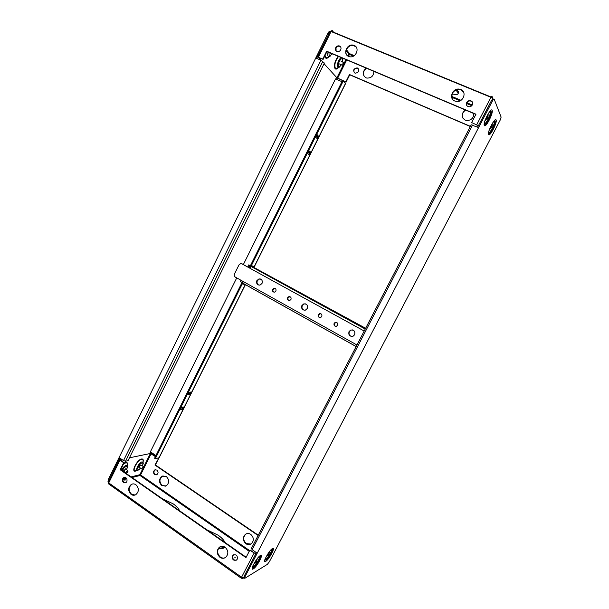 <?xml version="1.0" encoding="UTF-8"?>
<svg xmlns="http://www.w3.org/2000/svg" width="609" height="609" viewBox="0 0 609 609"><rect width="100%" height="100%" fill="white"/><g stroke="black" fill="none" stroke-linecap="round" stroke-linejoin="round"><path stroke-width="0.91" d="M330.025 31.523C329.461 31.166 328.814 31.653 328.076 33L108.212 479.679L108.257 481.491M108.547 481.316L119.798 458.037L123.513 460.602L125.515 461.234L128.019 460.701L324.369 63.054L320.951 60.215L316.589 58.35L329.72 32.148M341.953 81.69L335.521 78.904L243.372 264.519M236.734 277.894L150.393 451.802L155.934 455.562M150.697 452.007L150.179 453.035M335.871 79.056L336.511 77.769M254.022 267.343L345.699 83.326L342.616 80.35L249.355 267.8M242.679 281.213L154.602 458.234L155.272 458.691L159.17 457.732L245.419 284.609M244.194 283.931L242.968 283.916M253.047 266.148L252.712 266.818M309.09 151.085L310.011 151.763L308.71 154.374M317.137 134.909L318.035 135.64L316.749 138.228M190.335 392.097L189.308 394.16L188.036 394.259M182.86 407.109L181.855 409.119L180.569 409.271M343.4 80.685L250.862 266.635M242.686 283.056L155.272 458.691M244.909 284.327L242.854 284.137L243.227 283.391M253.458 267.176L253.854 266.377L251.959 265.851L251.555 266.658M309.159 150.941L310.765 152.121L309.395 154.876L307.781 153.712L309.159 150.941M318.796 135.997L317.418 138.761L315.85 137.505L317.236 134.718L318.035 135.64M189.064 392.188L191.272 392.021L189.993 394.594L187.785 394.777L189.064 392.188M181.573 407.246L183.811 407.002L182.54 409.56L180.294 409.819L181.573 407.246M244.08 284.159L244.795 284.563M310.011 151.763L310.765 152.121M189.308 394.16L189.993 394.594M181.855 409.119L182.54 409.56M245.031 576.654L492.491 100.873C493.328 99.358 493.891 98.78 494.173 99.138L501.123 117.103L500.149 120.186L269.422 561.658L267.389 564.337L244.932 578.245L244.521 578.2L245.031 576.654L244.239 576.091L243.927 577.774L242.717 578.474M492.491 100.873L491.532 100.477L477.623 127.22L471.244 124.868M251.479 548.397L252.156 549.676L256.427 552.637L244.239 576.091M488.639 132.777C490.078 133.554 495.338 122.889 494.348 121.176L494.417 121.199C495.437 123.018 489.803 134.17 488.593 132.739M252.552 567.017L253.268 566.857C255.582 565.632 260.553 557.212 259.457 556.375C260.759 556.961 255.696 565.647 253.329 566.895L252.522 566.987M271.599 549.333C272.733 549.988 267.884 558.316 265.691 559.465L264.984 559.557L265.638 559.427C267.77 558.308 272.535 550.231 271.584 549.348M484.376 123.657C485.929 124.495 491.349 113.426 490.298 111.561L490.359 111.592C491.463 113.571 485.579 125.241 484.307 123.604M108.196 482.024L119.334 459.407L123.627 462.787L120.194 469.76L245.96 557.623L249.766 550.277L255.795 553.863M126.87 481.65C127.433 478.613 126.398 477.258 123.741 477.578L122.668 478.697C122.105 481.742 123.147 483.097 125.812 482.77L126.87 481.65M237.221 559.184C237.708 555.598 236.383 554.198 233.239 554.982L232.501 555.865C232.014 559.465 233.346 560.859 236.505 560.059L237.221 559.184M225.117 547.247C223.153 545.999 221.257 545.969 219.43 547.164C216.355 550.483 216.522 553.87 219.933 557.311C221.927 558.598 223.853 558.613 225.711 557.364C228.718 554.007 228.52 550.643 225.117 547.247M135.906 484.726C134.414 483.752 132.899 483.63 131.369 484.376C127.875 487.444 127.783 490.793 131.095 494.417C132.61 495.421 134.147 495.536 135.708 494.752C139.149 491.646 139.217 488.304 135.906 484.726M149.723 453.027L151.565 453.621L155.554 456.324M256.366 552.591L255.224 553.238L254.425 553.018L250.162 550.056L249.766 550.277M121.777 459.407L120.293 459.711L120.415 460.107L124.137 462.68L120.704 469.638L246.15 557.258M225.292 557.638C223.625 558.354 221.981 558.171 220.359 557.09C216.949 553.65 216.781 550.27 219.849 546.951L220.313 546.661M135.099 495.026L131.59 494.272C128.286 490.656 128.377 487.307 131.864 484.239L132.511 483.965M236.399 560.135C233.468 560.326 232.303 558.826 232.912 555.644L233.765 554.677M125.614 482.853C123.338 482.534 122.531 481.102 123.17 478.575L124.449 477.357M218.319 548.739C221.623 549.052 223.754 548.473 224.736 547.004M131.08 476.893L139.842 474.708L140.032 475.507L131.993 477.525M155.409 456.621L150.385 453.477L129.443 457.816M258.109 535.509L154.952 465.04L158.644 458.417L158.119 458.059M158.203 458.516L157.678 458.158M124.137 462.68L123.627 462.787M258.277 535.189L155.394 464.941L158.644 458.417M156.574 474.845L155.097 474.48C153.529 472.79 153.582 471.229 155.249 469.805L155.455 469.714M250.931 544.043L246.264 543.563C243.044 540.389 242.884 537.245 245.77 534.139L246.219 533.857M165.595 486.165L162.253 485.48C159.109 482.115 159.185 478.994 162.489 476.116L163.113 475.85M156.909 470.079L154.808 469.912C153.141 471.343 153.087 472.904 154.656 474.594L156.779 474.754C158.431 473.315 158.477 471.754 156.909 470.079M250.756 534.375C248.906 533.218 247.125 533.202 245.404 534.321C242.511 537.427 242.679 540.571 245.899 543.753C247.779 544.941 249.591 544.948 251.342 543.768C254.166 540.64 253.976 537.503 250.756 534.375M166.348 476.55L162.047 476.23C158.751 479.108 158.667 482.237 161.819 485.601L166.188 485.898C169.439 482.99 169.492 479.869 166.348 476.55M151.123 453.713L140.58 474.936L140.009 475.096M155.394 464.941L154.952 465.04M120.194 469.76L120.704 469.638M162.139 498.581L173.162 503.841C176.519 506.216 178.65 508.515 179.556 510.745M206.778 529.754L218.014 535.113C221.539 537.602 223.884 540.069 225.041 542.512M224.538 546.897C223.374 547.841 221.47 548.191 218.837 547.94M256.374 561.232L257.15 558.849M256.572 561.369L256.579 560.402L255.133 563.173L256.747 561.186M255.643 561.704L256.199 562.092M255.445 561.993L255.864 562.282M269.071 553.741L268.843 553.193L267.526 555.142L268.158 555.012L267.754 555.69L268.965 553.992M267.899 554.441L268.462 554.829M267.754 554.738L268.158 555.012M126.451 472.904L125.972 472.835L126.147 471.884L127.563 470.43L128.012 471.267M127.898 471.891L126.878 472.835L127.799 471.199L127.898 471.891M142.323 469.128L141.889 469.059L142.064 468.123L143.412 466.73L143.831 467.529M143.724 468.146L142.757 469.052L143.64 467.476L143.724 468.146M478.408 125.72L471.655 122.561L475.979 114.218L326.66 51.202L322.793 59.043L317.495 56.972L330.108 31.348L331.06 31.516L318.423 57.177M466.707 102.502C465.923 104.718 466.616 106.149 468.793 106.781C470.354 106.895 471.541 106.255 472.363 104.87C473.147 102.693 472.477 101.269 470.338 100.607C468.763 100.462 467.552 101.094 466.707 102.502M335.719 47.692C335.011 49.641 335.529 50.95 337.279 51.605C338.741 51.803 339.891 51.202 340.713 49.786C341.413 47.852 340.903 46.55 339.183 45.881C337.706 45.66 336.549 46.261 335.719 47.692M348.652 56.424L349.536 56.698C355.869 58.411 360.262 47.624 354.118 45.431L353.403 45.195C347.046 43.315 342.471 54.163 348.652 56.424M454.839 101.025L456.255 101.421C463.167 102.792 467.309 91.875 460.754 89.538L459.605 89.196C452.639 87.544 448.201 98.597 454.839 101.025M342.524 80.54L336.16 77.488M326.66 51.202L326.964 51.552L323.097 59.385L322.793 59.043M323.097 59.385L318.362 57.436L320.806 60.162M324.049 63.701L336.929 77.815L342.601 80.396M343.476 80.769L346.118 82.093L349.741 74.816L470.323 126.512M343.742 81.066L346.118 82.093M475.88 114.416L326.964 51.552M478.05 126.406L476.855 125.012L471.655 122.561M346.94 55.198C343.689 51.27 348.721 44.061 353.684 45.561L356.235 47.137M452.251 98.787C451.063 92.971 453.568 89.881 459.772 89.523L460.922 89.866L463.647 92.324M336.122 50.981L336.016 48.05C336.846 46.627 338.003 46.018 339.479 46.238L340.629 46.885M466.722 105.426L466.867 102.822C467.704 101.414 468.915 100.782 470.491 100.927L472.531 102.32M331.281 31.607L332.225 31.995M458.059 93.71L458.402 93.048C458.881 92.37 458.318 91.251 456.727 89.69M354.21 72.608C353.403 69.875 354.446 68.414 357.346 68.208L358.435 68.832M364.357 76.643C362.637 73.438 363.398 70.659 366.641 68.299M462.771 118.039C461.561 114.804 462.536 112.163 465.695 110.115M345.851 81.804L349.482 74.511L470.414 126.352M354.918 73.08L355.306 73.209C358.914 72.418 359.63 70.682 357.445 68.018L357.087 67.896C353.464 68.657 352.74 70.393 354.918 73.08M476.801 124.99L477.555 125.431M366.184 68.109C362.294 71.717 362.226 74.945 365.986 77.807L366.801 78.074C371.277 78.196 373.637 75.958 373.88 71.36M465.329 109.955C461.097 113.677 461.051 117.073 465.192 120.156L466.509 120.529C471.214 120.468 473.635 118.131 473.779 113.525M353.464 56.112L349.444 54.429L349.513 53.653L346.376 49.74M349.231 53.813L348.759 53.995L346.087 50.676M455.684 90.094C457.709 91.913 458.455 93.2 457.93 93.961C457.252 94.73 455.311 94.707 452.114 93.885M333.702 54.399L333.192 54.178M343.446 65.079L342.661 65.315L342.943 63.481L344.055 62.62L344.283 63.29M343.621 63.884L344.42 63.595L343.583 65.163L343.621 63.884M488.114 115.969L488.022 114.165M487.352 118.275L488.144 116.06L487.657 117.073L487.261 116.616L486.835 117.438L487.23 117.895L486.385 118.968L487.269 118.412M487.147 116.859L487.657 117.073M487.063 117.035L487.771 117.331M486.934 117.271L487.695 117.59M492.255 125.401L492.179 123.794M491.516 127.593L492.278 125.492L491.813 126.474L491.44 126.048L491.029 126.832L491.402 127.266L490.588 128.293L491.425 127.738M491.334 126.276L491.813 126.474M491.257 126.428L491.92 126.71M491.136 126.649L491.836 126.946M251.608 266.559L252.012 266.78L251.243 266.575L249.621 268.082L241.94 263.864L240.593 263.651L238.956 264.945L234.503 273.921C233.978 275.283 234.259 276.349 235.356 277.125L242.999 281.388L242.93 283.276L356.143 346.574M334.113 323.364C333.663 325.45 334.455 326.409 336.495 326.234L337.553 325.275C338.01 323.196 337.219 322.237 335.194 322.397L334.113 323.364M318.393 314.663C317.944 316.688 318.697 317.647 320.669 317.517L321.78 316.535C322.237 314.518 321.483 313.559 319.519 313.673L318.393 314.663M301.889 305.52C301.151 308.717 302.33 310.247 305.421 310.118L307.279 308.504C308.017 305.33 306.852 303.792 303.784 303.891L301.889 305.52M287.669 297.649C287.212 299.575 287.905 300.519 289.762 300.481L290.95 299.468C291.414 297.542 290.721 296.598 288.879 296.629L287.669 297.649M272.649 289.328C272.193 291.209 272.862 292.145 274.659 292.145L275.885 291.125C276.349 289.245 275.687 288.308 273.89 288.301L272.649 289.328M256.884 280.597C256.138 283.566 257.181 285.073 260.005 285.111L262.03 283.444C262.776 280.498 261.748 278.983 258.939 278.922L256.884 280.597M349.01 331.616C348.295 335.087 349.635 336.632 353.03 336.259L354.651 334.737C355.374 331.288 354.05 329.735 350.677 330.078L349.01 331.616M242.565 281.442L240.882 280.505L240.357 281.571L242.032 282.507M240.882 280.505L241.788 280.711M249.675 267.975L241.75 263.766M335.757 326.363C334.417 325.823 333.998 324.841 334.493 323.425L336.32 322.328M319.969 317.624C318.697 317.068 318.309 316.101 318.796 314.731L320.631 313.643M304.226 310.247C302.171 309.38 301.531 307.834 302.308 305.604L304.203 303.975L305.421 303.868M289.138 300.549C287.981 299.971 287.638 299.034 288.103 297.732L289.937 296.659M274.08 292.198C272.969 291.62 272.642 290.699 273.106 289.435L274.933 288.354M258.992 285.172C257.158 284.274 256.61 282.789 257.356 280.711L259.411 279.036L260.439 278.998M351.675 336.503C349.322 335.711 348.554 334.097 349.368 331.661L351.035 330.124L352.428 329.895M249.789 266.925L248.099 265.996L248.632 264.93L250.322 265.859M248.632 264.93L250.459 265.585M251.745 266.285L365.636 328.274M234.861 557.524L235.272 557.304M124.769 480.174L125.271 480.044M486.88 117.354L487.52 117.621M491.082 126.741L491.684 126.999M123.513 460.602L320.951 60.215M108.212 479.679L108.897 480.166M328.906 33.343L328.076 33M322.831 61.372L125.515 461.234M158.964 457.877L245.305 284.548M253.9 267.305L345.63 83.167M496.129 120.042C495.132 116.806 487.109 132.199 488.578 134.505C489.651 137.482 497.454 122.546 496.129 120.042M253.382 568.852C257.12 566.796 264.245 553.117 260.271 555.621C256.556 557.539 249.241 571.6 253.382 568.852M265.745 561.353C269.216 559.45 276.113 546.243 272.406 548.587C268.972 550.353 261.893 563.919 265.745 561.353M492.141 110.374C491.06 106.887 482.716 122.927 484.3 125.439C485.464 128.644 493.572 113.099 492.141 110.374M472.569 125.058L252.156 549.676M488.692 133.242C489.613 135.799 496.266 123.056 495.125 120.932L494.462 120.727M259.548 556.306L259.891 556.086C258.779 555.438 251.19 568.197 252.598 566.796L253.504 567.603C256.13 566.21 261.68 556.573 260.096 556.184L259.738 556.177M264.999 559.481L265.867 560.143C268.31 558.849 273.685 549.501 272.193 549.135L271.88 549.128M484.421 124.129C485.419 126.878 492.331 113.609 491.098 111.302L490.329 111.089M119.912 460.214L108.737 482.899L241.56 577.241L254.037 553.238M241.37 578.291L241.56 577.241L243.554 577.774L243.189 578.23L241.248 578.207L108.767 484.026M108.737 482.899L108.562 483.873L108.181 482.062L108.737 482.899M126.847 478.819L122.858 479.816M249.226 551.32L140.032 475.507M123.041 478.895L126.329 478.073M139.842 474.708L142.643 469.075M143.732 466.882L150.385 453.477M127.388 465.451C127.867 463.19 127.296 462.178 125.682 462.414L123.833 463.289M143.13 461.789C143.557 459.711 143.039 458.775 141.57 458.988C136.987 459.704 130.638 472.531 135.579 471.077M140.58 474.936L249.614 550.574M127.418 465.9L127.365 465.093C127.555 463.396 126.977 462.657 125.637 462.878L123.482 463.997M121.442 470.156C122.919 467.567 124.51 465.976 126.223 465.383C127.205 465.215 127.631 465.756 127.494 467.004L126.596 469.653M122.165 470.666C123.307 468.466 124.617 467.088 126.101 466.547C127.304 466.471 127.433 467.484 126.482 469.569M124.297 469.181L123.627 470.125M125.21 469.76L124.54 470.704M143.176 462.307L143.107 461.462C143.26 459.909 142.734 459.239 141.524 459.437C137.611 460.008 131.666 470.955 135.312 470.864L136.751 470.468M138.509 470.011L137.535 470.255C134.871 470.315 139.233 462.292 142.103 461.858L143.26 463.335L142.407 465.946M140.649 468.207L138.723 469.547C136.073 470.315 139.499 463.396 141.981 462.977C143.092 462.916 143.199 463.883 142.3 465.87M139.613 466.433C140.375 465.207 140.938 464.827 141.303 465.284M254.25 563.736L253.801 564.101M257.318 558.643L257.15 559.245M269.49 551.632L269.368 552.051M476.71 124.723L490.953 97.311L331.06 31.516L332.308 30.625L333.595 32.254M490.953 97.311L492.011 96.23L492.765 98.506L490.953 97.311M492.841 98.353L493.313 99.564M493.229 99.678L492.765 98.506L491.707 100.546M331.913 30.534L332.308 30.625M491.105 97.037L331.859 31.539M346.392 49.702L349.551 53.653L354.263 55.625L349.536 53.653M451.657 96.382L461.005 100.295L451.657 96.397M466.897 102.761L472.287 105.014L466.89 102.769M471.785 105.684L466.601 103.507M460.13 100.797L451.749 97.288M349.444 54.429L348.493 56.355M346.734 59.895L337.622 78.241M336.929 77.815L343.103 65.391M344.222 63.13L345.988 59.575M347.785 55.952L348.759 53.995M324.711 56.127L325.381 57.809C326.279 58.7 327.49 58.357 328.997 56.797M338.155 56.272C334.752 61.235 333.717 65.361 335.041 68.665C335.856 69.464 336.952 69.16 338.345 67.751M325.061 55.411L325.739 57.459L327.048 57.901L328.662 56.987M330.177 56.188L329.164 56.706L328.213 56.386C327.596 55.556 327.543 54.102 328.068 52.016M331.951 53.759C330.824 55.548 329.88 56.127 329.119 55.503L328.936 52.382M338.535 56.431C335.194 61.083 334.143 65.049 335.399 68.33L336.556 68.726L338.025 67.919M342.601 58.152L342.882 59.735M339.556 67.135L337.789 67.294C336.168 65.825 339.015 58.167 341.39 57.642M341.344 64.76C340.256 66.465 339.365 67.028 338.665 66.457C337.043 64.881 340.903 57.094 342.327 59.081L342.464 61.973M488.167 113.913L488.083 115.01L488.182 113.891M485.754 119.935L485.076 120.574M492.316 123.558L492.217 124.426M489.925 129.23L489.408 129.747M242.999 281.388L356.965 344.991M364.205 331.037L249.621 268.082M251.243 266.575L365.233 329.058M242.428 263.994L241.94 263.864M108.41 481.597L107.93 481.255M251.35 548.542L471.237 124.754M243.729 577.636L244.521 578.2M494.219 120.955L494.889 120.658C495.741 117.712 489.05 128.453 488.677 132.077M271.713 549.249L272.04 549.036C270.952 548.435 263.583 561.041 265.06 559.405L265.006 559.443M490.108 111.318L490.824 111.013C490.451 109.354 484.779 119.417 484.383 122.828M154.808 469.912L155.249 469.805M162.047 476.23L162.489 476.116M136.233 470.711L138.144 470.14L140.755 468.275M219.849 546.951L219.43 547.164M131.864 484.239L131.369 484.376M233.239 554.982L233.65 554.761M123.741 477.578L124.251 477.448M253.77 564.147L254.28 563.721M257.15 559.275L257.341 558.605M256.366 561.917L255.643 562.815M255.392 563.036L253.923 563.858M269.368 552.081L269.513 551.602M268.607 554.677L267.937 555.515M267.686 555.743L266.361 556.504M269.353 551.8L269.071 553.764M122.767 470.597L125.972 472.835M126.878 472.835L126.132 472.965M125.37 468.801L127.707 470.422M138.768 466.905L141.889 469.059M142.757 469.052L142.034 469.181M141.242 465.147L143.541 466.722M333.428 32.178L332.149 30.572L330.108 31.348M332.156 31.965L331.776 31.485M332.111 53.82L329.164 56.706L327.048 57.901L328.639 57.002M341.482 64.813L338.003 67.934M329.461 52.709L333.245 54.3M341.2 61.44L343.788 62.537M343.583 65.163L342.882 65.452M339 63.762L342.661 65.315M485.053 120.658L485.792 119.912M487.779 117.438L488.022 116.616M485.19 120.239L487.314 118.367M492.217 124.449L492.331 123.536M489.385 129.816L489.963 129.207M491.927 126.801L492.156 126.04M489.514 129.451L491.478 127.692M356.166 346.529L242.702 283.094M335.574 322.45L335.194 322.397M319.915 313.742L319.519 313.673M304.203 303.975L303.784 303.891M289.313 296.72L288.879 296.629M274.347 288.407L273.89 288.301M259.411 279.036L258.939 278.922"/></g></svg>
